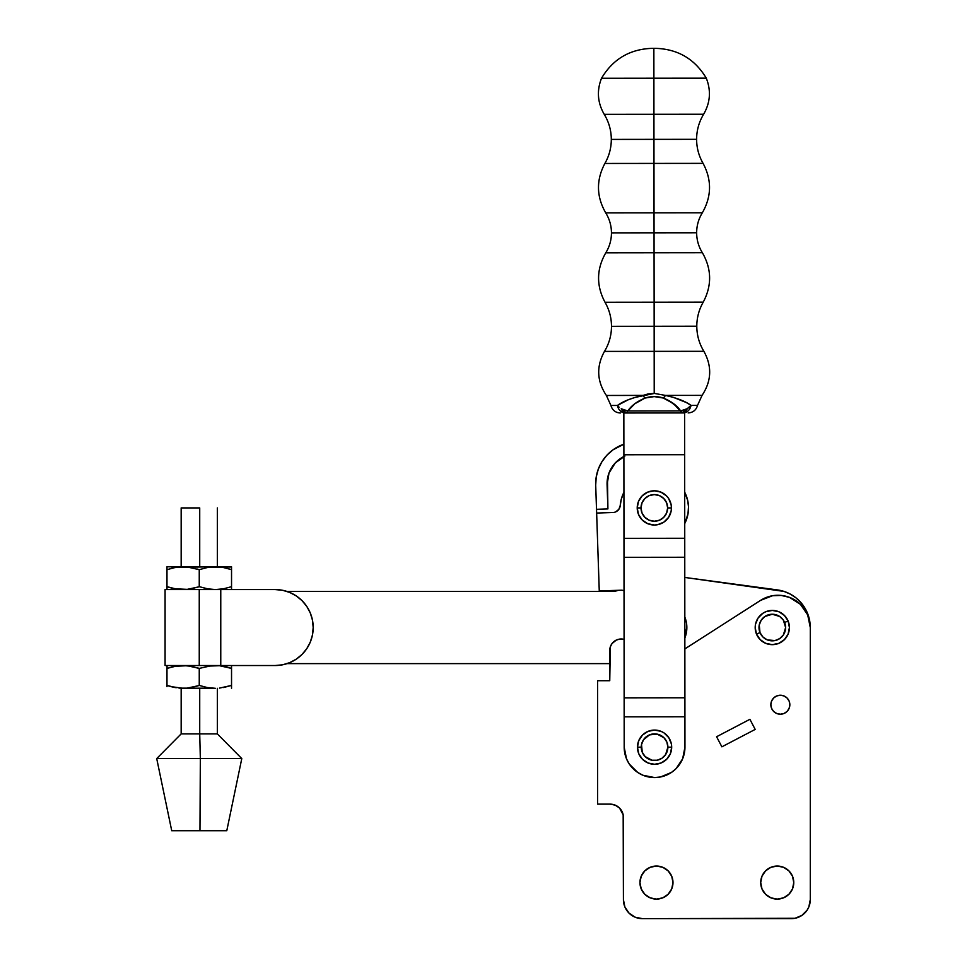 <?xml version="1.0" encoding="UTF-8"?>
<svg xmlns="http://www.w3.org/2000/svg" width="967" height="967" viewBox="0 0 967 967"><rect width="100%" height="100%" fill="white"/><g stroke="black" fill="none" stroke-linecap="round" stroke-linejoin="round"><path stroke-width="1.45" d="M199.722 507.917L199.722 566.783L199.722 507.917L181.167 507.917L199.722 507.917M225.359 665.526L275.208 665.526L220.766 665.526L220.766 589.568L220.766 665.526L220.718 589.568L199.25 589.568L199.25 665.526L220.718 665.526L199.25 665.526L199.25 589.568L165.079 589.568L275.208 589.568A37.979 37.979 0 0 1 313.187 627.547A37.979 37.979 0 0 1 275.208 665.526A37.979 37.979 0 0 0 282.63 664.788L275.208 665.526L220.718 665.526L220.718 589.568L275.208 589.568L225.359 589.568M165.079 665.526L199.25 665.526L165.079 665.526L165.079 589.568M289.737 662.637A37.979 37.979 0 0 0 289.737 592.457L296.313 595.962L302.067 600.688L306.793 606.442L310.298 613.005L312.462 620.137L313.187 627.547L312.462 634.956L310.298 642.076L306.793 648.639L302.067 654.405L296.313 659.119L289.749 662.637L282.618 664.788L287.078 663.628L609.754 663.628L287.078 663.628L282.63 664.788L289.749 662.637M200.338 758.575L199.964 830.726L226.786 830.726L199.964 830.726L200.338 758.575L241.786 758.575L200.338 758.575L199.722 733.88L200.338 758.575L156.714 758.575L200.338 758.575M226.786 830.726L241.786 758.575L217.345 733.88L199.722 733.88L217.345 733.88L217.345 688.311M199.722 688.311L199.722 733.88L199.722 688.311M171.715 830.726L199.964 830.726L171.727 830.726L156.714 758.575L181.167 733.88L199.722 733.88L181.167 733.88L181.167 688.311M615.06 591.175L611.736 591.466A18.989 18.989 0 0 0 618.276 590.305L611.736 591.466L287.078 591.466L282.63 590.293A37.979 37.979 0 0 0 282.606 590.293L289.749 592.457L282.618 590.293L275.208 589.568M302.067 600.688L306.793 606.442M312.462 620.137L313.187 627.547L312.462 634.956L310.298 642.076M611.736 591.466L287.078 591.466L282.63 590.293M176.212 567.339L215.399 566.783L223.546 567.556L231.536 569.66L223.558 567.556L215.399 566.783L207.228 567.556L215.399 566.783L166.977 566.783L166.977 586.679L166.977 569.66L174.954 567.556L166.977 569.66L166.977 566.783L187.211 566.976L199.25 569.66L187.223 566.976L174.954 567.556L184.02 566.795M211.302 589.362L215.399 589.568L207.228 588.794L199.25 586.679L199.25 569.66L207.228 567.556L199.25 569.66L199.25 586.679L191.273 588.794L199.25 586.679L208.413 589M199.407 586.739L187.223 589.362L174.967 588.794L187.211 589.362L197.256 587.32M166.977 587.876L166.977 589.568L166.977 586.679L176.175 589M208.413 567.351L231.536 566.976L216.306 566.795M231.536 588.782L231.536 586.679L223.546 588.794L215.399 589.568L223.546 588.794L231.536 586.679L231.536 589.568L231.536 586.679L223.558 588.794L231.536 586.679L231.536 566.783M231.536 586.679L231.536 566.976L231.536 569.66L227.571 568.475L231.536 569.66M170.954 587.876L174.967 588.794L170.954 587.876M170.941 587.876L168.125 587.054M179.004 589.362L174.954 588.794M223.546 567.556L227.559 568.463L223.558 567.556M197.256 569.031L199.25 569.66M172.573 568.064L170.941 568.475M167.122 569.611L166.977 568.475M183.44 566.783L179.016 566.976M211.302 566.976L215.726 566.783M176.212 666.082L166.977 668.402L174.954 666.299L183.114 665.526L191.273 666.299L199.25 668.402L187.223 665.719L174.954 666.299L184.02 665.538M179.016 688.117L215.399 688.311L207.228 687.537L199.25 685.422L199.25 668.402L211.302 665.719L199.25 668.402L199.25 685.422L191.273 687.537L199.25 685.422L207.228 687.537L215.399 688.311L208.413 687.742M187.223 688.105L197.256 686.062M166.977 686.618L166.977 668.402L166.977 685.422L176.175 687.742M208.413 666.094L219.497 665.719L231.536 668.402L219.497 665.719L211.29 665.719L216.306 665.538M219.497 688.105L231.536 685.422L231.536 688.311L231.536 685.422L223.558 687.537L231.536 685.422L231.536 665.526M231.536 687.537L231.536 665.719L231.536 668.402L227.571 667.218L231.536 668.402M174.954 687.537L170.954 686.618L183.114 688.311L211.302 688.117M167.122 668.354L166.977 665.526M187.211 688.117L199.407 685.482M170.941 686.618L168.125 685.796M231.536 685.422L219.497 688.117M223.546 666.299L227.559 667.206L223.558 666.299M197.256 667.774L199.25 668.402M172.573 666.807L170.941 667.218M183.44 665.526L179.016 665.719M166.977 667.218L166.977 665.719M211.302 665.719L215.726 665.526M687.984 513.924L688.504 506.768A34.183 34.183 0 0 1 684.733 523.57L687.984 513.924L688.504 506.768L687.984 513.924L688.504 506.768L687.67 500.35L684.696 492.215A34.183 34.183 0 0 1 688.504 506.768L687.67 500.35L685.639 494.197M686.413 622.579L684.817 617.006A28.478 28.478 0 0 1 686.836 626.604L686.413 622.579L686.836 626.604A28.478 28.478 0 0 1 684.841 638.063L686.836 626.604L686.473 632.176M615.628 511.918L618.844 509.343L620.246 505.463A34.183 34.183 0 0 1 623.933 492.312L621.322 499.081L620.246 505.463L621.322 499.081L623.582 493.013L621.322 499.081L620.246 505.463A7.591 7.591 0 0 1 612.933 512.51L596.639 513.054L599.262 590.946L621.007 590.208A7.591 7.591 0 0 1 624.029 590.728L622.494 590.305L624.029 590.728M612.933 512.51L596.639 513.054L595.696 485.12A41.774 41.774 0 0 1 623.884 444.204L620.185 445.666M621.007 590.208L599.262 590.946L596.518 509.307L607.905 508.92L607.083 484.733A30.388 30.388 0 0 1 623.896 456.521M684.733 523.57L685.99 520.814M620.246 505.463L621.322 499.081L623.582 493.013M620.173 445.678L613.09 449.776L623.884 444.204M606.938 455.179L601.957 461.682L598.343 469.031L601.957 461.682L606.938 455.179L613.09 449.776M607.083 484.733L609.005 473.032L615.254 462.963L609.005 473.032L607.469 478.798L607.905 508.92L596.518 509.307L595.696 485.12L596.228 476.949L598.343 469.031M619.726 459.035L624.887 456.049L615.254 462.963M653.982 163.411L703.082 163.363L653.982 163.411L653.958 139.357L696.615 139.321L611.313 139.405L653.958 139.357L653.982 163.411L604.883 163.459L703.082 163.363L653.982 163.411L654.03 212.849L702.332 212.8L605.741 212.897L654.03 212.849L654.055 232.817L696.651 232.781L611.458 232.866L654.055 232.817L654.067 252.786L702.368 252.738L654.067 252.786L654.055 232.817L611.458 232.866L654.055 232.817L654.03 212.849L702.332 212.8L654.03 212.849L653.982 163.411L604.883 163.459L653.982 163.411M654.176 351.359L703.879 351.311L654.176 351.359L654.151 326.278L696.796 326.23L611.495 326.326L654.151 326.278L654.176 351.359L604.46 351.408L703.879 351.311L654.176 351.359L654.212 393.4L665.465 395.406L702.054 395.37L665.465 395.406L702.054 395.37L665.465 395.406L654.212 393.4L654.176 351.359L604.46 351.408L654.176 351.359M654.067 252.786L702.368 252.738L654.067 252.786L654.127 302.224L703.214 302.175L605.028 302.272L654.127 302.224L654.151 326.278L611.495 326.326L654.151 326.278L654.127 302.224L703.214 302.175L654.127 302.224L654.067 252.786L605.777 252.834L654.067 252.786M637.458 747.177A17.104 17.104 0 0 1 654.574 730.073A17.104 17.104 0 0 1 671.678 747.177A17.104 17.104 0 0 0 654.574 730.073A17.104 17.104 0 0 0 637.458 747.177L641.254 747.177A13.308 13.308 0 0 1 654.574 733.868A13.308 13.308 0 0 1 667.883 747.177L671.678 747.177L671.352 743.841L668.789 737.676L664.075 732.95L661.114 731.366L654.574 730.073L648.023 731.366L642.475 735.077L638.764 740.625L637.458 747.177L638.764 753.728L642.475 759.276L648.023 762.987L654.574 764.281L661.114 762.987L666.662 759.276L670.373 753.728L671.678 747.177L667.883 747.177L665.634 754.574L661.96 758.249L657.161 760.231L651.976 760.231L645.158 756.593L642.269 752.266L641.508 744.578L643.502 739.779L649.473 734.884L657.161 734.122L663.978 737.761L666.867 742.088L667.883 747.177A13.308 13.308 0 0 1 654.574 760.485A13.308 13.308 0 0 1 641.254 747.177L637.458 747.177A17.104 17.104 0 0 0 654.574 764.281A17.104 17.104 0 0 0 671.678 747.177A17.104 17.104 0 0 1 654.574 764.281A17.104 17.104 0 0 1 637.458 747.177M671.436 507.917A17.104 17.104 0 0 0 654.333 490.801A17.104 17.104 0 0 0 637.217 507.917L641.012 507.917A13.308 13.308 0 0 1 654.333 494.596A13.308 13.308 0 0 1 667.641 507.917L671.436 507.917L671.11 504.581L668.56 498.404L666.432 495.817L660.872 492.106L654.333 490.801L647.781 492.106L642.233 495.817L638.522 501.365L637.217 507.917A17.104 17.104 0 0 1 654.333 490.801A17.104 17.104 0 0 1 671.436 507.917A17.104 17.104 0 0 1 654.333 525.021A17.104 17.104 0 0 1 637.217 507.917L638.522 514.456L642.233 520.016L647.781 523.715L654.333 525.021L657.669 524.694L663.833 522.144L668.56 517.418L671.11 511.253L671.436 507.917L667.641 507.917A13.308 13.308 0 0 1 654.333 521.225A13.308 13.308 0 0 1 641.012 507.917L637.217 507.917A17.104 17.104 0 0 0 654.333 525.021A17.104 17.104 0 0 0 671.436 507.917M653.861 48.386L653.897 78.218L706.285 78.17L653.897 78.218L706.285 78.17L653.897 78.218L653.934 114.275L703.638 114.227L604.23 114.324L653.934 114.275L653.958 139.357L611.313 139.405L653.958 139.357L653.934 114.275L703.638 114.227L653.934 114.275L653.897 78.218L601.51 78.279L653.897 78.218L653.861 48.386M654.526 393.4L634.956 397.437L628.006 399.891L617.429 405.451L610.914 405.463L606.382 395.467C596.844 381.167 596.204 366.481 604.46 351.408C609.113 343.696 611.458 335.331 611.495 326.326C611.446 317.744 609.295 309.718 605.028 302.272C596.192 285.652 596.446 269.177 605.777 252.834C609.536 246.706 611.422 240.046 611.458 232.866C611.41 225.674 609.5 219.025 605.741 212.897C596.373 196.579 596.083 180.092 604.883 163.459C609.137 156.001 611.277 147.987 611.313 139.405C611.253 130.388 608.896 122.035 604.23 114.324C597.533 102.744 596.627 90.729 601.51 78.279C612.933 59.12 629.771 49.148 652.06 48.35L655.674 48.35L652.06 48.35M655.674 48.35C677.964 49.099 694.826 59.047 706.285 78.17C711.192 90.608 710.31 102.635 703.638 114.227C698.996 121.939 696.651 130.303 696.615 139.321C696.651 147.903 698.815 155.917 703.082 163.363C711.917 179.983 711.664 196.458 702.332 212.8C698.573 218.929 696.687 225.589 696.651 232.781C696.699 239.961 698.597 246.621 702.368 252.738C711.736 269.056 712.014 285.543 703.214 302.175C698.972 309.633 696.832 317.647 696.796 326.23C696.856 335.247 699.214 343.599 703.879 351.311C712.171 366.36 711.567 381.058 702.054 395.37L697.533 405.378L691.03 405.378A9.622 8.171 89.9 0 1 683.053 412.933L684.612 412.933L684.66 454.708L684.612 412.933M682.895 412.933L683.053 412.933A9.622 8.171 89.9 0 0 687.936 411.023M643.091 395.382L606.382 395.467L642.958 395.43L606.382 395.467L642.958 395.43L648.023 393.968M626.507 758.829L629.324 764.087L626.507 758.829L624.186 747.213L623.848 412.994L625.419 412.994A9.622 8.171 -90.1 0 1 617.429 405.451L610.914 405.463C612.292 410.165 615.423 412.679 620.318 413.006M689.362 407.119L687.247 408.69L691.03 405.378L686.316 402.526L673.479 397.401L665.465 395.406A11.399 4.932 109.4 0 1 663.314 398.029L673.648 403.723L680.635 410.915L627.825 410.963L634.799 403.759L645.122 398.041L654.212 396.603L663.314 398.029A11.399 4.932 -70.6 0 0 665.465 395.406C676.912 397.969 685.434 401.293 691.03 405.378A9.622 8.171 -90.1 0 1 683.053 412.933A9.622 8.171 -90.1 0 0 691.03 405.378L687.247 408.69L691.03 405.378L697.533 405.378C696.167 410.081 693.037 412.607 688.141 412.933M673.479 397.401L686.316 402.526M648.325 393.92L654.212 393.4M654.151 326.278L696.796 326.23L654.151 326.278M654.127 302.224L605.028 302.272L654.127 302.224M654.055 232.817L696.651 232.781L654.055 232.817M654.03 212.849L605.741 212.897L654.03 212.849M653.958 139.357L696.615 139.321L653.958 139.357M653.934 114.275L604.23 114.324L653.934 114.275M653.897 78.218L601.51 78.279L653.897 78.218M619.11 407.204L617.429 405.451A9.622 8.171 89.9 0 0 625.419 412.994L682.122 412.933L677.516 407.18L668.959 400.604M661.198 397.401L660.546 397.256M649.498 396.966L645.122 398.041C637.108 401.341 631.342 405.644 627.825 410.963L627.692 411.277M626.338 412.994L627.039 412.474L626.338 412.994A9.622 6.177 -90.1 0 1 621.213 408.763L626.338 412.994L627.825 410.963L621.213 408.763L624.259 410.201M682.472 410.624L687.247 408.69A9.622 6.177 89.9 0 1 682.122 412.933L687.247 408.69L680.635 410.915L682.122 412.933L673.648 403.723L663.314 398.029C671.34 401.305 677.105 405.596 680.635 410.915L627.825 410.963C631.342 405.644 637.108 401.341 645.122 398.041A11.399 4.932 -109.5 0 1 642.958 395.43C631.524 398.017 623.014 401.353 617.429 405.451M622.47 409.464L624.102 410.153M624.368 410.238L626.072 410.697M627.825 410.963L627.039 412.474M642.958 395.43A11.399 4.932 70.5 0 0 645.122 398.041C651.19 396.107 657.246 396.107 663.314 398.029M680.635 410.915L682.388 410.649M625.419 412.994L683.053 412.933M624.15 716.825L624.138 697.836L684.902 697.775L684.926 716.765L624.15 716.825L684.926 716.765L684.66 454.708L684.745 538.268L623.981 538.329L623.896 454.768L684.66 454.708L623.896 454.768L623.848 412.994M637.712 772.452L642.97 775.256L637.712 772.452L629.324 764.087M666.227 775.232L671.473 772.428L660.521 776.972L654.599 777.565L642.97 775.256M679.849 764.027L682.654 758.781L676.078 768.644L671.473 772.428M684.37 753.075L684.95 747.153L682.654 758.781M684.926 716.765L684.95 747.153A30.388 30.388 0 0 1 654.599 777.565A30.388 30.388 0 0 1 624.186 747.213M684.902 697.775L624.138 697.836L623.993 557.318L684.757 557.258L684.902 697.775M684.757 557.258L623.993 557.318L623.981 538.329L684.745 538.268L684.757 557.258M667.641 507.917L666.626 513.006L663.737 517.321L659.421 520.21L654.333 521.225L649.232 520.21L644.916 517.321L642.028 513.006L641.012 507.917L642.028 502.816L644.916 498.501L649.232 495.612L654.333 494.596L659.421 495.612L663.737 498.501L666.626 502.816L667.641 507.917M810.286 627.547L809.669 620.754L807.856 614.19L804.895 608.05L800.894 602.55L795.962 597.836L790.281 594.089L784.007 591.417L684.781 577.444L777.371 589.906A37.979 37.979 0 0 1 810.286 627.547L807.711 614.939L800.422 604.327L789.568 597.413L781.191 595.43L772.573 595.72L760.57 600.374L684.854 648.905L760.57 600.374A32.286 32.286 0 0 1 810.286 627.547L810.286 899.661L810.286 627.547M804.895 608.05L800.894 602.55M795.962 597.836L790.281 594.089L784.007 591.417M789.846 704.713A9.489 9.489 0 0 1 780.357 714.214A9.489 9.489 0 0 1 770.856 704.713L771.581 701.087L773.636 698.005L776.719 695.95L780.357 695.225L783.983 695.95L787.065 698.005L789.12 701.087L789.846 704.713L789.12 708.352L787.065 711.434L783.983 713.489L780.357 714.214L776.719 713.489L773.636 711.434L771.581 708.352L770.856 704.713A9.489 9.489 0 0 1 780.357 695.225A9.489 9.489 0 0 1 789.846 704.713M672.984 882.569A16.524 16.524 0 0 1 656.472 899.092A16.524 16.524 0 0 1 639.949 882.569L641.206 876.247L644.784 870.892L650.15 867.302L656.472 866.045L662.794 867.302L668.149 870.892L671.727 876.247L672.984 882.569L671.727 888.891L668.149 894.257L662.794 897.835L656.472 899.092L650.15 897.835L644.784 894.257L641.206 888.891L639.949 882.569A16.524 16.524 0 0 1 656.472 866.045A16.524 16.524 0 0 1 672.984 882.569M793.762 882.569A16.524 16.524 0 0 1 777.238 899.092A16.524 16.524 0 0 1 760.715 882.569L761.972 876.247L765.562 870.892L770.917 867.302L777.238 866.045L783.56 867.302L788.927 870.892L792.505 876.247L793.762 882.569L792.505 888.891L788.927 894.257L783.56 897.835L777.238 899.092L770.917 897.835L765.562 894.257L761.972 888.891L760.715 882.569A16.524 16.524 0 0 1 777.238 866.045A16.524 16.524 0 0 1 793.762 882.569M788.117 621.007A17.104 17.104 0 0 1 778.834 643.357A17.104 17.104 0 0 1 756.484 634.074A17.104 17.104 0 0 0 778.834 643.357A17.104 17.104 0 0 0 788.117 621.007L784.6 622.458A13.308 13.308 0 0 1 777.383 639.852A13.308 13.308 0 0 1 760.002 632.623L756.484 634.074L755.191 627.535L755.529 624.186L758.08 618.022L762.806 613.308L765.767 611.736L772.319 610.431L778.858 611.748L784.406 615.459L788.117 621.007L789.41 627.559L788.105 634.11L784.394 639.658L778.834 643.357L772.282 644.651L765.743 643.345L760.195 639.634L756.484 634.074L760.002 632.623L759.252 624.936L761.247 620.137L764.921 616.475L772.319 614.238L779.704 616.487L783.379 620.161L785.615 627.559L783.367 634.956L779.692 638.619L774.893 640.601L767.194 639.84L762.878 636.951L760.002 632.623A13.308 13.308 0 0 1 767.218 615.242A13.308 13.308 0 0 1 784.6 622.458L788.117 621.007A17.104 17.104 0 0 0 765.767 611.736A17.104 17.104 0 0 0 756.484 634.074A17.104 17.104 0 0 1 765.767 611.736A17.104 17.104 0 0 1 788.117 621.007M642.414 918.65A18.989 18.989 0 0 1 623.425 899.661A18.989 18.989 0 0 0 623.425 899.661L624.875 906.925L628.985 913.09L635.15 917.199L642.414 918.65L794.995 918.287L801.836 915.447L807.082 910.213L808.835 906.925L810.286 899.661A18.989 18.989 0 0 1 791.296 918.65L642.414 918.65M623.425 899.648L623.425 817.429A13.296 13.296 0 0 0 610.129 804.133L597.582 804.133L597.582 680.708L609.754 680.708L609.754 650.392A11.399 11.399 0 0 1 624.078 639.38L619.859 639.078L616.33 640.069L612.063 643.526L610.346 646.766L609.754 680.708L597.582 680.708L597.582 804.133L610.129 804.133L615.217 805.148L619.533 808.025L623.171 814.83L623.425 899.648A18.989 18.989 0 0 1 623.425 899.648L624.863 906.925L627.571 911.494M809.911 903.371L810.286 899.661M797.122 601.547L793.484 599.226M789.568 597.413L785.446 596.143M781.191 595.43L776.876 595.285M788.25 699.443L789.12 701.087M650.15 867.302L653.245 866.372M650.15 897.835L649.232 897.424M641.206 888.891L640.263 885.796M780.466 898.778L777.238 899.092M631.862 915.447L628.985 913.09L631.862 915.447M780.466 866.372L777.238 866.045L780.466 866.372M796.808 917.828L794.995 918.287M637.35 917.961L636.141 917.586M659.687 866.372L656.472 866.045M721.878 746.826L716.595 736.733L749.909 719.303L755.191 729.408L721.878 746.826L755.191 729.408L749.909 719.303L716.595 736.733L721.878 746.826M217.345 566.783L217.345 507.917M181.167 566.783L181.167 507.917"/></g></svg>
